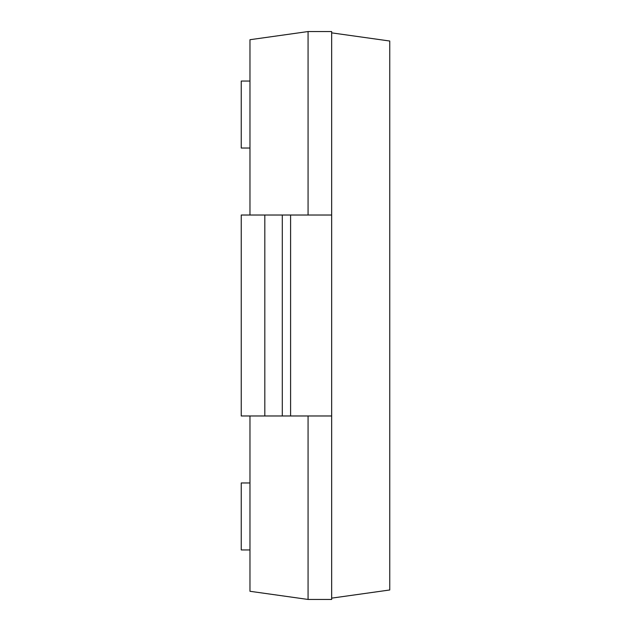 <?xml version="1.0" encoding="UTF-8"?>
<svg xmlns="http://www.w3.org/2000/svg" width="631" height="631" viewBox="0 0 631 631"><rect width="100%" height="100%" fill="white"/><g stroke="black" fill="none" stroke-linecap="round" stroke-linejoin="round"><path stroke-width="0.95" d="M308.07 215.021L308.07 31.55L249.971 39.714L249.971 215.021M249.971 415.979L249.971 591.286L308.07 599.45L331.661 599.45L331.661 31.55L308.07 31.55M308.07 415.979L308.07 599.45M249.971 549.948L241.239 549.948L241.239 482.967L249.971 482.967M249.971 81.052L241.239 81.052L241.239 148.033L249.971 148.033M331.661 415.979L241.239 415.979L241.239 215.021L331.661 215.021M331.661 32.859L389.761 41.023L389.761 589.977L331.661 598.141M264.823 415.979L264.823 215.021M290.599 415.979L290.599 215.021M282.302 415.979L282.302 215.021"/></g></svg>
